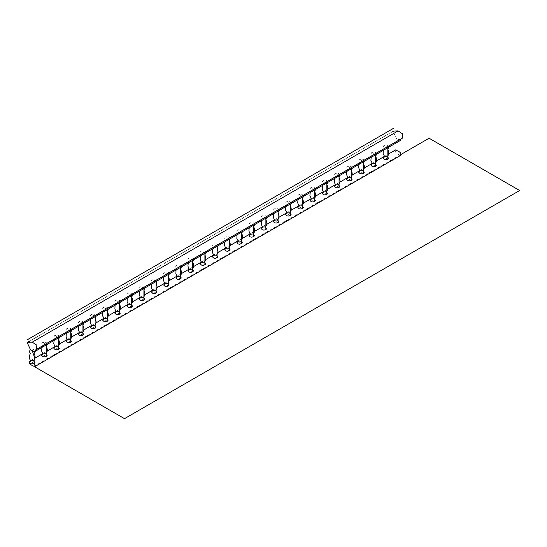 <?xml version="1.0" encoding="UTF-8"?>
<svg xmlns="http://www.w3.org/2000/svg" width="547" height="547" viewBox="0 0 547 547"><rect width="100%" height="100%" fill="white"/><g stroke="black" fill="none" stroke-linecap="round" stroke-linejoin="round"><path stroke-width="0.41" stroke-dasharray="2.73 2.05" d="M402.387 138.159L399.857 140.36L396.288 138.302L393.908 133.338L393.416 131.041L29.989 340.863M30.16 361.232L34.085 363.502M29.668 362.88L29.668 361.738M400.568 155.437C398.305 154.5 393.902 152.285 395.659 149.892M400.678 154.637L34.789 365.881M34.146 363.468L32.232 362.429M44.423 343.557L46.358 344.877M46.338 356.425L44.423 355.393M56.621 336.521L58.55 337.834M58.536 349.383L56.621 348.35M68.819 329.479L70.748 330.791M70.734 342.34L68.819 341.307M81.011 322.436L82.946 323.749M82.925 335.297L81.011 334.265M93.209 315.393L95.137 316.706M95.123 328.255L93.209 327.222M105.407 308.351L107.335 309.67M107.321 321.219L105.407 320.18M117.605 301.308L119.533 302.628M119.52 314.176L117.605 313.144M129.796 294.272L131.731 295.585M131.711 307.134L129.796 306.101M141.994 287.23L143.923 288.542M143.909 300.091L141.994 299.059M154.192 280.187L156.121 281.5M156.107 293.048L154.192 292.016M166.391 273.144L168.319 274.457M168.305 286.013L166.391 284.973M178.582 266.102L180.51 267.421M180.496 278.97L178.582 277.931M190.78 259.059L192.708 260.379M192.694 271.927L190.78 270.895M202.978 252.023L204.906 253.336M204.893 264.885L202.978 263.852M215.169 244.981L217.104 246.294M217.084 257.842L215.169 256.81M227.367 237.938L229.296 239.251M229.282 250.799L227.367 249.767M239.565 230.896L241.494 232.215M241.48 243.764L239.565 242.724M251.764 223.853L253.692 225.173M253.678 236.721L251.764 235.689M263.955 216.817L265.89 218.13M265.869 229.678L263.955 228.646M276.153 209.774L278.081 211.087M278.067 222.636L276.153 221.603M288.351 202.732L290.279 204.045M290.266 215.593L288.351 214.561M300.549 195.689L302.477 197.002M302.464 208.551L300.549 207.518M312.74 188.647L314.669 189.966M314.655 201.515L312.74 200.475M324.939 181.604L326.867 182.924M326.853 194.472L324.939 193.44M337.137 174.568L339.065 175.881M339.051 187.43L337.137 186.397M349.328 167.526L351.263 168.838M351.242 180.387L349.328 179.354M361.526 160.483L363.454 161.796M363.44 173.344L361.526 172.312M373.724 153.44L375.652 154.76M375.639 166.309L373.724 165.269M385.915 146.398L387.85 147.717M387.837 159.266L385.915 158.233M33.456 360.829L31.001 360.829M35.076 350.552L34.085 349.629L32.252 349.225L30.475 349.588M30.126 340.938L393.744 131M30.748 360.576L34.974 358.135M42.946 353.533L47.165 351.099M55.138 346.49L59.363 344.056M67.336 339.448L71.561 337.014M79.534 332.412L83.753 329.971M91.732 325.369L95.951 322.928M103.923 318.327L108.149 315.886M116.121 311.284L120.347 308.85M128.319 304.241L132.538 301.807M140.511 297.206L144.736 294.765M152.709 290.163L156.934 287.722M164.907 283.12L169.126 280.679M177.105 276.078L181.324 273.644M189.296 269.035L193.522 266.601M201.494 261.992L205.72 259.558M213.692 254.957L217.911 252.516M225.89 247.914L230.109 245.473M238.082 240.871L242.307 238.43M250.28 233.829L254.505 231.395M262.478 226.786L266.697 224.352M274.669 219.744L278.895 217.309M286.867 212.708L291.093 210.267M299.065 205.665L303.284 203.224M311.264 198.623L315.482 196.182M323.455 191.58L327.68 189.146M335.653 184.537L339.878 182.103M347.851 177.502L352.07 175.061M360.042 170.459L364.268 168.018M372.24 163.416L376.466 160.975M384.438 156.374L388.657 153.939M45.654 353.786L43.199 353.786M47.391 344.275L46.276 342.586L44.444 342.183L42.406 342.675L41.449 344.159L42.55 346.388L41.893 347.454M57.852 346.743L55.391 346.743M59.589 337.232L58.474 335.55L56.649 335.147L54.57 335.653L53.688 337.424L54.748 339.345L54.085 340.412M70.043 339.701L67.589 339.701M71.787 330.19L70.666 328.508L68.84 328.104L66.802 328.597L65.838 330.073L66.946 332.303L66.283 333.369M82.241 332.658L79.787 332.658M83.985 323.154L82.87 321.465L81.038 321.062L78.966 321.568L78.077 323.339L79.137 325.26L78.481 326.327M94.44 325.622L91.985 325.622M96.176 316.111L95.062 314.422L93.229 314.019L91.192 314.511L90.234 315.995L91.335 318.224L90.672 319.284M106.631 318.58L104.176 318.58M108.374 309.069L107.253 307.38L105.427 306.976L103.39 307.469L102.426 308.952L103.533 311.181L102.87 312.248M118.829 311.537L116.374 311.537M120.572 302.026L119.451 300.337L117.626 299.934L115.588 300.426L114.624 301.91L115.732 304.139L115.068 305.205M131.027 304.494L128.572 304.494M132.764 294.983L131.649 293.301L129.817 292.898L127.779 293.39L126.822 294.867L127.923 297.096L127.266 298.163M143.225 297.452L140.764 297.452M144.962 287.941L143.847 286.259L142.015 285.855L139.977 286.348L139.02 287.825L140.121 290.054L139.458 291.12M155.416 290.409L152.962 290.409M157.16 280.905L156.039 279.216L154.213 278.813L152.175 279.305L151.211 280.789L152.319 283.018L151.656 284.078M167.614 283.373L165.16 283.373M169.358 273.862L168.237 272.174L166.411 271.77L164.374 272.262L163.409 273.746L164.517 275.975L163.854 277.042M179.813 276.331L177.358 276.331M181.549 266.82L180.435 265.131L178.602 264.727L176.565 265.22L175.608 266.704L176.708 268.933L176.045 269.999M192.011 269.288L189.549 269.288M193.747 259.777L192.633 258.095L190.807 257.685L188.729 258.198L187.847 259.969L188.906 261.89L188.243 262.957M204.202 262.245L201.747 262.245M205.945 252.735L204.824 251.052L202.999 250.649L200.961 251.141L199.997 252.618L201.105 254.847L200.441 255.914M216.4 255.203L213.945 255.203M218.144 245.699L217.022 244.01L215.197 243.606L213.125 244.112L212.236 245.883L213.296 247.805L212.639 248.871M228.598 248.167L226.143 248.16M230.335 238.656L229.22 236.967L227.388 236.564L225.35 237.056L224.393 238.54L225.494 240.769L224.831 241.829M240.789 241.124L238.335 241.124M242.533 231.613L241.418 229.931L239.586 229.521L237.514 230.034L236.632 231.798L237.692 233.726L237.029 234.793M252.987 234.082L250.533 234.082M254.731 224.571L253.61 222.882L251.784 222.479L249.747 222.971L248.782 224.455L249.89 226.684L249.227 227.75M265.186 227.039L262.731 227.039M266.922 217.528L265.808 215.846L263.975 215.443L261.938 215.935L260.981 217.412L262.081 219.641L261.425 220.708M277.384 219.997L274.929 219.997M279.12 210.486L278.006 208.804L276.173 208.4L274.136 208.892L273.179 210.369L274.279 212.598L273.616 213.665M289.575 212.954L287.12 212.954M291.319 203.45L290.197 201.761L288.372 201.358L286.334 201.85L285.37 203.327L286.478 205.556L285.814 206.622M301.773 205.918L299.318 205.918M303.517 196.407L302.395 194.718L300.57 194.315L298.525 194.807L297.568 196.291L298.676 198.52L298.012 199.587M313.971 198.876L311.517 198.876M315.708 189.365L314.593 187.683L312.768 187.272L310.696 187.785L309.807 189.549L310.867 191.477L310.204 192.544M326.162 191.833L323.708 191.833M327.906 182.322L326.791 180.64L324.966 180.23L322.901 180.736L321.998 182.5L323.065 184.435L322.402 185.501M338.361 184.79L335.906 184.79M340.104 175.279L338.983 173.597L337.157 173.194L335.072 173.707L334.203 175.491L335.263 177.392L334.6 178.459M350.559 177.748L348.104 177.748M352.302 168.237L351.181 166.555L349.355 166.151L347.27 166.664L346.401 168.449L347.454 170.349L346.798 171.416M362.757 170.705L360.302 170.705M364.493 161.201L363.379 159.512L361.546 159.109L359.468 159.628L358.6 161.406L359.652 163.314L358.989 164.374M374.948 163.669L372.493 163.669M376.692 154.158L375.577 152.469L373.745 152.066L371.666 152.586L370.791 154.363L371.851 156.271L371.187 157.338M387.146 156.627L384.691 156.627M388.89 147.116L387.768 145.434L385.943 145.023L383.864 145.543L382.989 147.321L384.049 149.228L383.385 150.295"/><path stroke-width="0.82" d="M393.416 131.041L398.113 130.911L32.225 342.148L36.847 345.191L36.505 349.403L34.864 351.153L33.969 351.605L30.4 349.54L27.35 342.873L27.535 342.278L32.225 342.148L398.113 130.911L402.736 133.953L402.387 138.159L36.505 349.403M34.085 363.502C34.899 364.411 35.097 365.471 34.687 366.681C33.811 366.032 28.964 364.425 29.668 362.88M29.668 361.738L30.16 361.232M388.657 153.939L395.659 149.892L398.113 151.191C400.561 152.271 401.382 153.686 400.568 155.437L34.687 366.681M400.678 154.637L429.094 138.234L519.65 190.513L124.497 418.653L33.935 366.374L34.789 365.881M32.232 350.6L34.194 356.459L34.146 363.468L34.96 362.422L33.456 360.829M46.358 344.877L46.338 356.425L47.151 355.379L45.654 353.786M58.55 337.834L58.536 349.383L59.349 348.336L57.852 346.743M70.748 330.791L70.734 342.34L71.548 341.294L70.043 339.701M82.946 323.749L82.925 335.297L83.739 334.258L82.241 332.658M95.137 316.706L95.123 328.255L95.937 327.215L94.44 325.622M107.335 309.67L107.321 321.219L108.135 320.173L106.631 318.58M119.533 302.628L119.52 314.176L120.333 313.13L118.829 311.537M131.731 295.585L131.711 307.134L132.524 306.088L131.027 304.494M143.923 288.542L143.909 300.091L144.723 299.052L143.225 297.452M156.121 281.5L156.107 293.048L156.921 292.009L155.416 290.409M168.319 274.457L168.305 286.013L169.112 284.966L167.614 283.373M180.51 267.421L180.496 278.97L181.31 277.924L179.813 276.331M192.708 260.379L192.694 271.927L193.508 270.881L192.011 269.288M204.906 253.336L204.893 264.885L205.706 263.839L204.202 262.245M217.104 246.294L217.084 257.842L217.897 256.803L216.4 255.203M229.296 239.251L229.282 250.799L230.096 249.76L228.598 248.167M241.494 232.215L241.48 243.764L242.294 242.718L240.789 241.124M253.692 225.173L253.678 236.721L254.485 235.675L252.987 234.082M265.89 218.13L265.869 229.678L266.683 228.632L265.186 227.039M278.081 211.087L278.067 222.636L278.881 221.59L277.384 219.997M290.279 204.045L290.266 215.593L291.079 214.554L289.575 212.954M302.477 197.002L302.464 208.551L303.27 207.511L301.773 205.918M314.669 189.966L314.655 201.515L315.469 200.469L313.971 198.876M326.867 182.924L326.853 194.472L327.667 193.426L326.162 191.833M339.065 175.881L339.051 187.43L339.865 186.383L338.361 184.79M351.263 168.838L351.242 180.387L352.056 179.348L350.559 177.748M363.454 161.796L363.44 173.344L364.254 172.305L362.757 170.705M375.652 154.76L375.639 166.309L376.452 165.262L374.948 163.669M387.85 147.717L387.837 159.266L388.643 158.22L387.146 156.627M31.001 360.829L29.504 362.456L30.728 363.659L32.198 363.926L34.146 363.468M30.475 349.588L29.299 351.509L30.345 353.444C28.861 356.685 29.059 359.112 30.947 360.705L33.511 360.705C35.398 359.01 35.596 356.589 34.105 353.43L35.076 350.552M27.535 342.278L29.989 340.863M401.772 138.453L35.883 349.69M34.564 351.687L400.445 140.442M27.863 342.244L30.126 340.938M393.491 128.347L27.603 339.584M29.777 361.136L30.748 360.576M34.974 358.135L42.946 353.533M47.165 351.099L55.138 346.49M59.363 344.056L67.336 339.448M71.561 337.014L79.534 332.412M83.753 329.971L91.732 325.369M95.951 322.928L103.923 318.327M108.149 315.886L116.121 311.284M120.347 308.85L128.319 304.241M132.538 301.807L140.511 297.206M144.736 294.765L152.709 290.163M156.934 287.722L164.907 283.12M169.126 280.679L177.105 276.078M181.324 273.644L189.296 269.035M193.522 266.601L201.494 261.992M205.72 259.558L213.692 254.957M217.911 252.516L225.89 247.914M230.109 245.473L238.082 240.871M242.307 238.43L250.28 233.829M254.505 231.395L262.478 226.786M266.697 224.352L274.669 219.744M278.895 217.309L286.867 212.708M291.093 210.267L299.065 205.665M303.284 203.224L311.264 198.623M315.482 196.182L323.455 191.58M327.68 189.146L335.653 184.537M339.878 182.103L347.851 177.502M352.07 175.061L360.042 170.459M364.268 168.018L372.24 163.416M376.466 160.975L384.438 156.374M43.199 353.786L41.702 355.413L42.919 356.617L44.389 356.883L46.338 356.425M41.893 347.454L41.716 351.229L42.509 353.109L43.213 353.936L45.709 353.663C47.589 351.974 47.787 349.547 46.297 346.388L47.391 344.275M55.391 346.743L53.9 348.371L55.117 349.581L56.594 349.841L58.536 349.383M54.085 340.412L53.784 343.53L54.42 345.636L55.411 346.901L57.9 346.62C59.787 344.931 59.985 342.504 58.495 339.345L59.589 337.232M67.589 339.701L66.091 341.328L67.315 342.538L68.785 342.798L70.734 342.34M66.283 333.369L66.105 337.143L66.898 339.024L67.602 339.858L70.098 339.584C71.985 337.889 72.183 335.461 70.693 332.303L71.787 330.19M79.787 332.658L78.289 334.292L79.513 335.496L80.983 335.762L82.925 335.297M78.481 326.327L78.303 330.101L79.8 332.815C78.802 332.767 82.077 332.309 82.228 332.815L82.296 332.542C84.176 330.846 84.375 328.419 82.891 325.26L83.985 323.154M91.985 325.622L90.487 327.25L91.705 328.453L93.181 328.72L95.123 328.255M90.672 319.284L90.494 323.058L91.294 324.945L91.999 325.773L94.494 325.499C96.375 323.803 96.573 321.383 95.082 318.224L96.176 316.111M104.176 318.58L102.686 320.207L103.903 321.41L105.38 321.677L107.321 321.219M102.87 312.248L102.692 316.016L104.19 318.73C103.192 318.689 106.467 318.231 106.617 318.73L106.686 318.457C108.573 316.761 108.771 314.34 107.28 311.181L108.374 309.069M116.374 311.537L114.877 313.164L116.101 314.368L117.571 314.634L119.52 314.176M115.068 305.205L114.891 308.98L115.684 310.86L116.388 311.687L118.884 311.414C120.771 309.725 120.969 307.298 119.478 304.139L120.572 302.026M128.572 304.494L127.075 306.122L128.292 307.325L129.769 307.592L131.711 307.134M127.266 298.163L127.089 301.937L128.586 304.652C127.588 304.604 130.856 304.146 131.013 304.652L131.082 304.371C132.962 302.682 133.16 300.255 131.67 297.096L132.764 294.983M140.764 297.452L139.273 299.086L140.49 300.289L141.967 300.549L143.909 300.091M139.458 291.12L139.28 294.895L140.073 296.775L140.784 297.609L143.273 297.336C145.16 295.64 145.358 293.213 143.868 290.054L144.962 287.941M152.962 290.409L151.471 292.043L152.688 293.247L154.158 293.513L156.107 293.048M151.656 284.078L151.478 287.852L152.975 290.566C151.984 290.519 155.252 290.067 155.403 290.566L155.471 290.293C157.358 288.597 157.557 286.17 156.066 283.018L157.16 280.905M165.16 283.373L163.662 285.001L164.886 286.204L166.356 286.471L168.305 286.013M163.854 277.042L163.546 280.16L164.182 282.259L165.173 283.524L167.669 283.25C169.556 281.555 169.748 279.134 168.264 275.975L169.358 273.862M177.358 276.331L175.86 277.958L177.078 279.161L178.548 279.428L180.496 278.97M176.045 269.999L175.874 273.767L176.667 275.654L177.372 276.481L179.867 276.208C181.748 274.519 181.946 272.091 180.455 268.933L181.549 266.82M189.549 269.288L188.059 270.915L189.276 272.119L190.753 272.385L192.694 271.927M188.243 262.957L187.942 266.074L188.578 268.18L189.563 269.445L192.059 269.165C193.946 267.476 194.144 265.049 192.653 261.89L193.747 259.777M201.747 262.245L200.25 263.873L201.474 265.083L202.944 265.343L204.893 264.885M200.441 255.914L200.14 259.032L200.776 261.138L201.761 262.403L204.257 262.129C206.144 260.434 206.342 258.006 204.852 254.847L205.945 252.735M213.945 255.203L212.448 256.837L213.672 258.04L215.142 258.3L217.084 257.842M212.639 248.871L212.462 252.646L213.959 255.36C212.961 255.312 216.236 254.854 216.386 255.36L216.455 255.087C218.335 253.391 218.533 250.964 217.05 247.805L218.144 245.699M226.143 248.16L224.646 249.794L225.863 250.998L227.34 251.264L229.282 250.799M224.831 241.829L224.53 244.953L225.166 247.053L226.157 248.317L228.646 248.044C230.533 246.348 230.731 243.928 229.241 240.769L230.335 238.656M238.335 241.124L236.844 242.752L238.061 243.955L239.538 244.222L241.48 243.764M237.029 234.793L236.851 238.56L238.348 241.275C237.35 241.234 240.625 240.776 240.776 241.275L240.844 241.001C241.753 241.63 243.593 235.155 241.439 233.726L242.533 231.613M250.533 234.082L249.035 235.709L250.259 236.913L251.729 237.179L253.678 236.721M249.227 227.75L248.919 230.868L249.555 232.974L250.547 234.232L253.042 233.959C254.929 232.27 255.128 229.843 253.637 226.684L254.731 224.571M262.731 227.039L261.234 228.667L262.451 229.87L263.928 230.137L265.869 229.678M261.425 220.708L261.247 224.482L262.745 227.196C261.746 227.149 265.015 226.69 265.172 227.196L265.24 226.916C267.121 225.227 267.319 222.8 265.828 219.641L266.922 217.528M274.929 219.997L273.432 221.631L274.649 222.834L276.126 223.094L278.067 222.636M273.616 213.665L273.315 216.783L273.951 218.889L274.943 220.154L277.432 219.88C279.319 218.185 279.517 215.757 278.026 212.598L279.12 210.486M287.12 212.954L285.63 214.588L286.847 215.792L288.317 216.058L290.266 215.593M285.814 206.622L285.637 210.397L287.134 213.111C286.136 213.063 289.411 212.605 289.561 213.111L289.63 212.838C291.517 211.142 291.715 208.715 290.225 205.556L291.319 203.45M299.318 205.918L297.821 207.545L299.045 208.749L300.515 209.016L302.464 208.551M298.012 199.587L297.705 202.705L298.341 204.804L299.332 206.069L301.828 205.795C303.708 204.099 303.906 201.679 302.423 198.52L303.517 196.407M311.517 198.876L310.019 200.503L311.236 201.706L312.706 201.973L314.655 201.515M310.204 192.544L309.903 195.662L311.53 199.026C310.539 198.978 313.807 198.527 313.957 199.026L314.019 198.752C315.906 197.064 316.104 194.636 314.614 191.477L315.708 189.365M323.708 191.833L322.217 193.46L323.434 194.664L324.904 194.93L326.853 194.472M322.402 185.501L322.224 189.276L323.017 191.156L323.721 191.99L326.217 191.71C328.104 190.021 328.303 187.594 326.812 184.435L327.906 182.322M335.906 184.79L334.408 186.418L335.632 187.628L337.102 187.888L339.051 187.43M334.6 178.459L334.292 181.577L334.935 183.683L335.92 184.948L338.415 184.667C340.302 182.978 340.501 180.551 339.01 177.392L340.104 175.279M348.104 177.748L346.607 179.382L347.824 180.585L349.301 180.845L351.242 180.387M346.798 171.416L346.49 174.541L348.118 177.905C348.261 177.406 351.53 177.85 350.545 177.905L350.613 177.631C352.494 175.936 352.692 173.508 351.201 170.349L352.302 168.237M360.302 170.705L358.805 172.339L360.022 173.543L361.492 173.809L363.44 173.344M358.989 164.374L358.688 167.498L359.324 169.597L360.316 170.862L362.805 170.589C364.692 168.893 364.89 166.473 363.399 163.314L364.493 161.201M372.493 163.669L370.996 165.297L372.22 166.5L373.69 166.767L375.639 166.309M371.187 157.338L370.887 160.456L372.507 163.82C372.657 163.321 375.919 163.772 374.934 163.82L375.003 163.546C376.89 161.857 377.088 159.43 375.598 156.271L376.692 154.158M384.691 156.627L383.194 158.254L384.418 159.457L385.888 159.724L387.837 159.266M383.385 150.295L383.078 153.413L384.705 156.777C384.773 156.292 388.014 156.681 387.132 156.777L387.201 156.504C389.088 154.815 389.279 152.387 387.789 149.228L388.89 147.116"/></g></svg>
